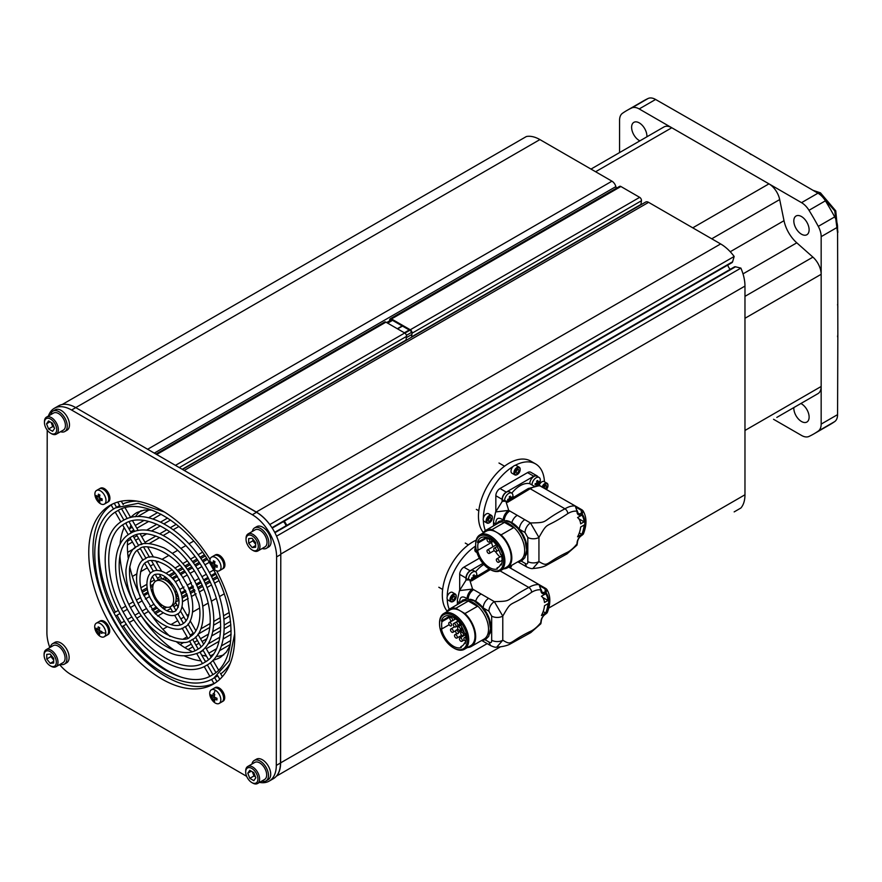 <?xml version="1.0" encoding="UTF-8"?>
<svg xmlns="http://www.w3.org/2000/svg" width="882" height="882" viewBox="0 0 882 882"><rect width="100%" height="100%" fill="white"/><g stroke="black" fill="none" stroke-linecap="round" stroke-linejoin="round"><path stroke-width="1.32" d="M812.939 190.303L820.469 192.849L835.761 210.875L837.856 232.253M813.006 190.347L819.08 192.728L834.758 210.941L837.569 232.892M773.547 419.292L801.54 435.443A15.733 9.085 60 0 0 809.003 436.436A186.786 107.836 -120 0 0 813.755 433.955A186.786 107.836 -120 0 0 818.287 431.066A15.733 9.085 -120 0 0 821.164 424.11L821.164 236.652A15.733 9.085 60 0 0 818.287 226.376A186.786 107.836 -120 0 0 809.003 210.302A15.733 9.085 -120 0 0 801.54 202.662L639.196 108.938L655.602 99.468L725.191 139.323A143.523 82.864 -120 0 0 723.031 138.397M818.287 226.376L834.692 216.906A186.786 107.836 -120 0 0 825.409 200.82A15.733 9.085 -120 0 0 817.945 193.191L801.54 202.662M639.196 108.938A15.733 9.085 60 0 0 631.733 107.957A186.786 107.836 -120 0 0 626.981 110.426A186.786 107.836 -120 0 0 622.449 113.315A15.733 9.085 -120 0 0 619.572 120.272L619.572 152.586M631.733 107.957L648.138 98.475A186.786 107.836 -120 0 0 643.386 100.956L626.981 110.426M813.755 433.955L830.16 424.485A186.786 107.836 -120 0 0 834.692 421.596A15.733 9.085 -120 0 0 837.569 414.639L821.164 424.11M837.569 336.781A143.523 82.864 -120 0 0 837.845 334.443L837.569 414.639M837.845 334.443L837.569 227.181A15.733 9.085 60 0 0 834.692 216.906M751.067 154.582A143.523 82.864 -120 0 0 748.906 153.016L817.945 193.191M648.138 98.475A15.733 9.085 60 0 1 655.602 99.468M793.822 220.952A10.816 6.24 -120 0 0 798.541 231.834A10.816 6.24 -120 0 0 806.876 234.733A10.816 6.24 -120 0 0 809.114 229.783A10.816 6.24 -120 0 0 804.395 218.901A10.816 6.24 -120 0 0 796.06 216.002A10.816 6.24 -120 0 0 793.822 220.952M646.892 136.809A10.816 6.24 -120 0 0 639.263 122.885A10.816 6.24 -120 0 0 633.86 122.355A10.816 6.24 -120 0 0 632.196 131.021A10.816 6.24 -120 0 0 639.263 140.547A10.816 6.24 -120 0 0 639.869 140.866M793.844 407.572A10.816 6.24 -120 0 0 801.473 421.497A10.816 6.24 -120 0 0 806.876 422.037A10.816 6.24 -120 0 0 808.54 413.371A10.816 6.24 -120 0 0 801.473 403.835A10.816 6.24 -120 0 0 800.867 403.515M837.845 307.057A143.523 82.864 -120 0 0 837.569 304.4M748.906 153.016L725.191 139.323M590.995 169.079L663.926 126.975A15.733 9.085 60 0 1 671.786 127.758L768.95 183.853A15.733 9.085 60 0 1 779.688 199.575L784.01 220.687A25.556 14.762 -120 0 0 796.788 242.826L812.917 257.125A15.733 9.085 60 0 1 821.164 274.291L821.164 386.481A15.733 9.085 60 0 1 817.901 393.681L776.81 417.407A15.733 9.085 60 0 0 776.877 417.362M734.166 511.891L740.88 508.01A34.409 19.867 -120 0 0 744.97 494.769L744.97 286.077A34.409 19.867 -120 0 0 740.88 268.106L276.551 536.179M274.699 532.342L734.43 266.904A3.539 2.04 60 0 1 735.511 266.794L740.88 268.106M730.285 269.297A4.719 2.723 60 0 1 727.826 265.041M731.983 262.649L288.458 518.715L731.983 262.649A3.539 2.04 60 0 0 732.611 261.778L734.166 256.475A34.409 19.867 -120 0 0 720.649 243.939L648.601 202.342L184.25 470.437A5.898 3.407 -120 0 0 183.743 470.172M182.497 469.456L645.657 202.055A5.898 3.407 60 0 1 648.601 202.342M411.894 334.443L406.337 337.652M409.226 329.978L404.353 332.79M397.606 328.887L402.468 326.086M276.364 776.193L500.447 646.826L276.518 776.105A34.409 19.867 -120 0 0 280.619 762.864L280.619 658.634M734.166 256.475L269.804 524.558A34.409 19.867 -120 0 0 256.298 512.023L184.25 470.437M288.491 518.693L272.207 528.097M286.859 525.319L284.335 521.097A4.917 2.833 -120 0 0 286.705 525.407M147.636 449.258L611.954 181.185A5.898 3.407 60 0 1 615.868 186.609L616.309 188.274M611.954 181.185L539.905 139.588A34.409 19.867 -120 0 0 526.389 136.523L62.203 404.518M175.882 595.626L176.918 595.03M154.306 612.626L159.201 609.804M162.442 607.93L164.691 606.629M177.613 599.165L178.704 598.547M181.946 596.662L186.841 593.851M189.961 592.043L194.503 589.419M197.59 587.633L202.033 585.075M205.109 583.289L209.508 580.764M212.584 578.989L216.939 576.464M224.16 593.884L219.442 596.607M216.288 598.415L211.371 601.259M208.174 603.101L202.816 606.199M199.497 608.117L192.805 611.976M188.869 614.258L187.017 615.316M183.952 617.091L180.832 618.899M177.767 620.663L170.965 624.588M167.029 626.859L162.839 629.274M184.922 647.708L191.24 644.058M194.305 642.294L197.436 640.486M200.501 638.722L208.494 634.103M212.76 631.644L220.743 627.036M224.271 624.996L230.522 621.38M188.12 649.56L192.838 646.837M195.903 645.062L199.034 643.254M202.099 641.49L206.73 638.811M211.614 635.988L220.61 630.795M224.249 628.701L230.864 624.875M180.104 644.555L183.864 642.383M197.932 634.257L209.883 627.356M213.665 625.173L220.566 621.193M223.962 619.23L229.772 615.879M183.577 638.855L187.083 636.837M190.148 635.062L193.268 633.254M200.853 628.877L210.236 623.464M213.841 621.38L220.268 617.676M223.609 615.746L229.177 612.527M207.854 644.103L219.894 637.157M223.785 634.908L231.15 630.652M200.071 652.294L203.191 650.486M206.256 648.711L219.023 641.346M223.168 638.954L231.15 634.345M204.348 655.756L205.76 654.94M208.825 653.176L216.465 648.766M221.371 645.933L230.775 640.497M210.423 655.943L213.356 654.257M219.453 650.729L230.279 644.488M127.427 544.933L132.465 542.022M135.53 540.258L138.661 538.45M141.726 536.675L146.754 533.775M151.528 531.019L160.37 525.915M163.986 523.82L170.557 520.027M127.592 541.14L130.867 539.255M133.932 537.48L137.063 535.672M146.555 530.192L156.842 524.25M160.601 522.089L167.591 518.054M127.636 552.352L134.703 548.273M140.911 544.69L141.925 544.106M144.99 542.342L155.894 536.035M159.774 533.797L166.919 529.674M170.347 527.69L176.268 524.283M127.956 555.858L129.5 554.976M149.312 543.533L159.587 537.601M163.258 535.484L169.873 531.659M173.247 529.718L178.903 526.444M130.668 531.824L133.799 530.016M136.864 528.241L148.672 521.427M152.917 518.98L161.119 514.25M129.753 528.66L132.201 527.238M135.266 525.474L143.909 520.49M148.617 517.767L157.691 512.53M137.559 516.609L149.223 509.873M139.907 511.56L141.528 510.623M193.665 541.074L188.957 543.797M185.804 545.616L180.887 548.461M177.69 550.302L172.332 553.4M169.013 555.307L162.321 559.177M158.385 561.448L156.588 562.484M153.523 564.26L150.392 566.057M147.327 567.832L140.481 571.79M136.534 574.061L132.355 576.475M142.509 592.197L147.393 589.374L142.509 592.197M150.646 587.5L152.895 586.199L150.646 587.5M165.838 578.724L166.907 578.107L165.838 578.724M170.149 576.233L175.044 573.41L170.149 576.233M178.164 571.613L182.706 568.989L178.164 571.613M185.793 567.203L190.236 564.645L185.793 567.203M193.312 562.859L197.711 560.324L193.312 562.859M200.787 558.549L205.142 556.035L200.787 558.549M168.021 582.01L169.223 581.315L168.021 582.01M195.572 566.101L199.916 563.598L195.572 566.101M202.981 561.823L207.314 559.32L202.981 561.823M402.192 325.921L397.319 328.732M392.545 320.353L387.672 323.154M447.196 599.01A43.251 24.972 120 0 0 449.247 609.242M447.185 596.882A43.251 24.972 -60 0 1 475.696 545.969M447.207 611.204A43.251 24.972 -60 0 1 442.312 594.865A43.251 24.972 -60 0 1 476.181 540.192M483.347 520.347A43.251 24.972 120 0 0 485.398 530.578M483.336 518.219A43.251 24.972 -60 0 1 513.236 466.435M515.088 465.387A43.251 24.972 -60 0 1 535.539 463.888A43.251 24.972 -60 0 1 544.448 481.77M483.358 532.541A43.251 24.972 -60 0 1 478.463 516.202A43.251 24.972 -60 0 1 497.338 472.675A43.251 24.972 -60 0 1 530.677 461.088L535.539 463.888M465.95 580.334L465.95 578.008A5.898 3.407 -60 0 1 470.117 570.786L482.928 563.389M483.865 564.458A23.593 13.627 120 0 0 475.63 571.812M471.627 579.22A5.898 3.407 120 0 0 472.939 577.512M473.325 576.839A5.898 3.407 120 0 0 474.075 574.855M540.964 589.187L542.11 592.186A5.898 3.407 120 0 0 545.341 591.712L545.032 588.867L540.677 586.365M476.6 574.965L477.912 575.726M477.416 606.287A23.593 13.627 120 0 0 477.438 606.32A21.631 12.491 -120 0 0 472.895 602.891A21.631 12.491 -120 0 0 468.342 601.061L455.829 608.282A21.631 12.491 -120 0 0 449.566 609.043A21.631 12.491 -120 0 0 446.843 611.755M473.16 603.045A28.566 16.493 120 0 0 473.347 603.949M489.852 633.772A21.631 12.491 -120 0 0 483.193 607.907A7.861 4.542 -60 0 1 488.639 598.338L473.612 589.661A7.861 4.542 120 0 0 468.166 598.988M500.072 570.875L528.814 587.467C503.39 600.863 514.118 601.226 494.328 601.623L488.639 598.338M473.612 589.661L472.565 589.055L459.489 590.598L457.383 599.958L457.383 604.534M467.692 598.955L467.107 598.624A7.861 4.542 -60 0 1 472.565 589.055L469.742 579.937L466.181 579.948L459.489 590.598M485.155 639.803L488.882 641.942L490.502 645.547C493.567 646.98 495.64 647.531 496.709 647.179L502.784 640.244C512.894 646.153 507.756 642.107 531.648 630.773A3.936 2.315 61 0 1 530.777 632.603L540.831 623.772M508.66 567.082L539.089 584.645L540.898 589.893A23.593 13.627 120 0 0 531.648 592.252C507.8 608.437 512.696 598.735 502.784 616.11L494.328 601.623A7.861 4.542 -60 0 0 488.882 611.182L483.193 607.907A21.631 12.491 -120 0 0 475.674 601.281A21.631 12.491 -120 0 0 469.93 599.264M547.976 600.488A22.7 13.109 120 0 0 545.693 593.773L541.416 596.243A17.805 10.275 120 0 1 544.503 602.494L547.976 600.488L542.606 597.39M547.976 603.696L544.503 605.702A17.805 10.275 120 0 1 541.416 615.504L545.693 613.034A22.7 13.109 120 0 0 547.976 603.696M545.032 588.867A0.981 0.562 -60 0 1 545.859 588.526L546.763 589.319C550.699 595.637 550.842 603.453 547.182 612.758L546.09 613.464A6.88 3.969 120 0 0 540.898 622.46L540.831 623.761L541.184 621.997C541.361 618.525 542.915 615.834 545.837 613.938A0.981 0.606 -116.4 0 0 546.09 613.464A23.593 13.627 120 0 0 546.09 592.891L546.763 589.319L545.969 588.614A0.981 0.562 -60 0 0 545.859 588.526L539.233 584.689A0.981 0.562 120 0 0 539.089 584.645A27.529 15.887 120 0 0 528.814 587.467A3.936 2.227 -121 0 1 531.648 592.252M490.359 569.629L471.495 580.951L469.742 579.937A0.981 0.562 120 0 1 470.238 579.882L470.238 579.882C467.802 578.768 466.446 578.79 466.181 579.948M471.264 602.748A28.566 16.493 -60 0 1 471.098 601.976M545.693 613.034L543.158 611.568M467.482 647.509A21.631 12.491 -120 0 0 471.197 646.506L484.064 639.075A21.631 12.491 -120 0 0 488.54 629.175A21.631 12.491 -120 0 0 473.248 602.693A21.631 12.491 -120 0 0 462.433 601.623L449.566 609.043M468.342 601.061L477.46 606.331L464.946 613.552A21.631 12.491 -120 0 1 471.197 646.506M455.829 608.282L464.946 613.552M445.785 619.429A20.65 11.918 60 0 1 445.807 618.436M443.811 613.508L450.063 609.892A20.65 11.918 60 0 1 460.382 610.917A20.65 11.918 60 0 1 473.877 629.109A20.65 11.918 60 0 1 470.712 645.657L464.45 649.262A20.65 11.918 -120 0 0 467.614 632.725A20.65 11.918 -120 0 0 454.131 614.534A20.65 11.918 -120 0 0 443.811 613.508A20.65 11.918 -120 0 0 439.534 622.957A20.65 11.918 -120 0 0 439.534 623.365M454.131 648.248L453.436 647.84A19.658 11.356 -120 0 0 467.339 639.814A19.658 11.356 -120 0 0 453.436 615.735A19.658 11.356 -120 0 0 439.534 623.761A19.658 11.356 -120 0 0 453.436 647.84L454.131 648.248A20.65 11.918 -120 0 0 464.45 649.262M442.036 621.601A16.714 9.647 -120 0 0 442.036 628.822L441.364 628.646A17.695 10.22 -120 0 0 461.253 647.586L460.812 646.704A16.714 9.647 -120 0 0 461.793 646.263A16.714 9.647 -120 0 0 464.494 642.989L465.145 643.639A17.695 10.22 -120 0 0 465.145 633.452L464.494 633.364A16.714 9.647 -120 0 0 460.812 625.393L461.253 625.018A17.695 10.22 -120 0 0 444.583 616.463A17.695 10.22 -120 0 0 441.364 620.994L442.036 621.601L451.231 616.286M442.036 628.822L449.147 624.71M461.143 625.073A1.962 1.136 -120 0 0 460.327 624.236M460.812 646.704L462.664 645.635M464.494 642.989L465.553 642.372M450.118 615.945L441.364 620.994M458.993 626.97A1.962 1.136 -120 0 0 458.012 626.87A1.962 1.136 -120 0 0 457.714 628.447A1.962 1.136 -120 0 0 458.993 630.178A1.962 1.136 -120 0 0 459.974 630.277A1.962 1.136 -120 0 0 460.283 628.701A1.962 1.136 -120 0 0 458.993 626.97M459.687 590.279L459.687 574.391A5.898 3.407 -60 0 1 463.866 567.17L479.411 558.196M462.124 632.394A1.962 1.136 60 0 0 460.735 633.188A1.962 1.136 60 0 0 462.124 635.602A1.962 1.136 -120 0 0 463.105 635.702A1.962 1.136 -120 0 0 463.403 634.125A1.962 1.136 -120 0 0 462.124 632.394L463.866 631.391M461.793 626.959A1.962 1.136 -120 0 0 461.617 627.278A1.962 1.136 -120 0 0 461.981 629.153A1.962 1.136 -120 0 0 463.447 630.321M459.125 622.306A1.962 1.136 -120 0 0 457.317 621.424A1.962 1.136 -120 0 0 457.482 623.96A1.962 1.136 -120 0 0 459.29 624.831A1.962 1.136 -120 0 0 459.125 622.306M453.811 623.486A1.962 1.136 -120 0 0 453.646 623.552A1.962 1.136 -120 0 0 453.568 625.691A1.962 1.136 -120 0 0 455.443 627.025A1.962 1.136 -120 0 0 455.608 626.959A1.962 1.136 -120 0 0 455.685 624.82A1.962 1.136 -120 0 0 453.811 623.486M458.309 632.24A1.962 1.136 -120 0 0 456.005 630.266A1.962 1.136 -120 0 0 455.663 631.699A1.962 1.136 60 0 0 457.416 633.739A1.962 1.136 60 0 0 458.309 632.24L462.51 629.814M465.939 638.414A1.962 1.136 -120 0 0 465.255 637.807A1.962 1.136 -120 0 0 464.274 637.708A1.962 1.136 -120 0 0 463.965 639.285A1.962 1.136 -120 0 0 465.255 641.016A1.962 1.136 -120 0 0 465.784 641.203M453.624 617.455A1.962 1.136 -120 0 0 454.362 618.48A1.962 1.136 -120 0 0 455.696 618.888L452.212 620.895A1.962 1.136 -120 0 0 452.422 619.065A1.962 1.136 -120 0 0 450.834 617.433L452.146 616.672M450.834 617.433A1.962 1.136 60 0 0 449.897 618.877A1.962 1.136 60 0 0 451.617 620.961A1.962 1.136 -120 0 0 452.212 620.895M451.22 625.867L451.154 625.911A1.962 1.136 -120 0 0 451.22 625.867A1.962 1.136 60 0 0 451.077 623.519A1.962 1.136 60 0 0 449.114 622.549A1.962 1.136 -120 0 0 449.225 624.842A1.962 1.136 -120 0 0 451.154 625.911M451.827 620.994L449.114 622.549M450.537 629.583A1.962 1.136 -120 0 0 451.286 631.688A1.962 1.136 -120 0 0 452.896 632.317A1.962 1.136 -120 0 0 453.293 631.633A1.962 1.136 -120 0 0 452.532 629.539A1.962 1.136 -120 0 0 450.934 628.91A1.962 1.136 -120 0 0 450.537 629.583M454.638 636.297A1.962 1.136 -120 0 0 456.887 638.072A1.962 1.136 -120 0 0 457.163 636.429A1.962 1.136 -120 0 0 454.925 634.665A1.962 1.136 -120 0 0 454.638 636.297M460.128 640.564A1.962 1.136 -120 0 0 461.859 641.346A1.962 1.136 -120 0 0 461.628 638.733A1.962 1.136 -120 0 0 459.897 637.94A1.962 1.136 -120 0 0 460.128 640.564M502.09 501.671L502.09 499.344A5.898 3.407 -60 0 1 506.268 492.123L533.797 476.225A6.097 3.517 -60 0 1 536.984 475.839A6.097 3.517 -60 0 1 537.811 476.721M533.941 486.07L529.762 483.667A23.593 13.627 120 0 0 511.781 493.148M508.705 499.433A5.898 3.407 120 0 0 509.09 498.848M509.465 498.176A5.898 3.407 120 0 0 510.215 496.191M577.115 510.524L578.25 513.522A5.898 3.407 120 0 0 581.492 513.048L581.172 510.215L576.828 507.701M512.751 496.301L514.063 497.062M513.567 527.634A23.593 13.627 120 0 0 513.589 527.657A21.631 12.491 -120 0 0 509.046 524.228A21.631 12.491 -120 0 0 504.482 522.398L491.98 529.619A21.631 12.491 -120 0 0 485.717 530.38A21.631 12.491 -120 0 0 482.983 533.092M509.311 524.382A28.566 16.493 120 0 0 509.487 525.286M506.764 501.439L528.23 488.551L539.475 485.585L575.24 505.981L577.037 511.229A23.593 13.627 120 0 0 567.799 513.589C543.951 529.773 548.836 520.071 538.935 537.447L530.468 522.96L509.763 510.998A7.861 4.542 120 0 0 504.317 520.325M528.23 488.551A3.936 2.227 59 0 1 530.203 488.738L564.965 508.804C539.53 522.199 550.269 522.563 530.468 522.96A7.861 4.542 -60 0 0 525.022 532.519L519.344 529.244A21.631 12.491 -120 0 0 511.825 522.629A21.631 12.491 -120 0 0 506.07 520.601M509.763 510.998L508.705 510.391L495.64 511.935L493.534 521.295L493.534 525.87M503.843 520.292L503.258 519.961A7.861 4.542 -60 0 1 508.705 510.391L505.882 501.274L502.332 501.285L495.64 511.935M521.306 561.139L525.022 563.278L526.653 566.883C529.718 568.317 531.791 568.868 532.849 568.515L538.935 561.58C549.045 567.49 543.907 563.444 567.799 552.11A3.936 2.315 61 0 1 566.917 553.94L576.982 545.109M584.116 521.824A22.7 13.109 120 0 0 581.844 515.11L577.567 517.58A17.805 10.275 120 0 1 580.643 523.831L584.116 521.824L578.757 518.726M584.116 525.033L580.643 527.039A17.805 10.275 120 0 1 577.567 536.84L581.844 534.371A22.7 13.109 120 0 0 584.116 525.033M581.172 510.215A0.981 0.562 -60 0 1 582.01 509.862L582.903 510.656C586.839 516.973 586.982 524.79 583.333 534.095L582.241 534.801A6.88 3.969 120 0 0 577.037 543.797L576.982 545.098L577.324 543.334C577.512 539.861 579.055 537.171 581.977 535.275A0.981 0.606 -116.4 0 0 582.241 534.801A23.593 13.627 120 0 0 582.241 514.228L582.903 510.656L582.12 509.961A0.981 0.562 -60 0 0 582.01 509.862L575.373 506.025A0.981 0.562 120 0 0 575.24 505.981A27.529 15.887 120 0 0 564.965 508.804A3.936 2.227 -121 0 1 567.799 513.589M540.732 486.059A0.981 0.562 120 0 0 540.479 485.916A27.529 15.887 -60 0 0 530.203 488.738L507.646 502.288L505.882 501.274A0.981 0.562 120 0 1 506.389 501.219L506.389 501.219C503.953 500.105 502.597 500.127 502.332 501.285M507.404 524.084A28.566 16.493 -60 0 1 507.249 523.313M581.337 523.423L580.532 522.96M581.844 534.371L579.309 532.904M525.992 555.109A21.631 12.491 -120 0 0 519.344 529.244A7.861 4.542 -60 0 1 524.79 519.674M503.633 568.857A21.631 12.491 -120 0 0 507.348 567.843L520.204 560.423A21.631 12.491 -120 0 0 524.691 550.511A21.631 12.491 -120 0 0 509.388 524.029A21.631 12.491 -120 0 0 498.584 522.96L485.717 530.38M504.482 522.398L513.6 527.668L501.086 534.889A21.631 12.491 -120 0 1 507.348 567.843M491.98 529.619L501.086 534.889M479.951 534.845L486.214 531.229A20.65 11.918 60 0 1 496.533 532.254A20.65 11.918 60 0 1 510.017 550.445A20.65 11.918 60 0 1 506.852 566.994L500.601 570.599A20.65 11.918 -120 0 0 503.765 554.061A20.65 11.918 -120 0 0 490.282 535.87A20.65 11.918 -120 0 0 479.951 534.845A20.65 11.918 -120 0 0 475.674 544.293A20.65 11.918 -120 0 0 475.685 544.701M490.282 569.585L489.576 569.177A19.658 11.356 -120 0 0 503.49 561.15A19.658 11.356 -120 0 0 489.576 537.072A19.658 11.356 -120 0 0 475.674 545.098A19.658 11.356 -120 0 0 489.576 569.177L490.282 569.585A20.65 11.918 -120 0 0 500.601 570.599M478.187 542.937A16.714 9.647 -120 0 0 478.187 550.159L477.515 549.982A17.695 10.22 -120 0 0 497.393 568.923L496.963 568.041A16.714 9.647 -120 0 0 497.933 567.6A16.714 9.647 -120 0 0 500.634 564.326L501.285 564.976A17.695 10.22 -120 0 0 501.285 554.789L500.634 554.701A16.714 9.647 -120 0 0 496.963 546.73L497.393 546.355A17.695 10.22 -120 0 0 480.734 537.8A17.695 10.22 -120 0 0 477.515 542.331L478.187 542.937L487.371 537.634M491.836 540.644A16.714 9.647 -120 0 0 492.09 542.132L478.187 550.159M491.528 542.452A17.695 10.22 -120 0 0 492.939 546.785M495.541 551.68A17.695 10.22 -120 0 0 500.006 556.972M496.566 545.175A1.962 1.136 -120 0 0 495.75 545.164L487.415 549.982A1.962 1.136 -120 0 0 487.107 551.548A1.962 1.136 -120 0 0 488.396 553.29A1.962 1.136 -120 0 0 489.378 553.378A1.962 1.136 -120 0 0 489.675 551.812A1.962 1.136 -120 0 0 488.396 550.07A1.962 1.136 -120 0 0 487.415 549.982M496.963 568.041L498.815 566.972M500.634 564.326L501.704 563.708M477.515 542.331L486.269 537.281M495.144 548.306A1.962 1.136 -120 0 0 494.163 548.207A1.962 1.136 -120 0 0 493.854 549.784A1.962 1.136 -120 0 0 495.144 551.515A1.962 1.136 -120 0 0 496.125 551.614A1.962 1.136 -120 0 0 496.423 550.037A1.962 1.136 -120 0 0 495.144 548.306M488.396 538.748A1.962 1.136 -120 0 0 487.415 538.659A1.962 1.136 -120 0 0 487.107 540.225A1.962 1.136 -120 0 0 488.396 541.967A1.962 1.136 -120 0 0 489.378 542.055A1.962 1.136 -120 0 0 489.675 540.479A1.962 1.136 -120 0 0 488.396 538.748M497.724 558.956A1.962 1.136 -120 0 0 496.742 558.857A1.962 1.136 -120 0 0 496.434 560.434A1.962 1.136 -120 0 0 497.724 562.165A1.962 1.136 -120 0 0 498.705 562.264A1.962 1.136 -120 0 0 499.003 560.687A1.962 1.136 -120 0 0 497.724 558.956M495.838 511.615L495.838 495.739A5.898 3.407 -60 0 1 500.006 488.507L527.535 472.62A6.097 3.517 -60 0 1 530.721 472.234L536.984 475.839M533.797 476.225L527.535 472.62M504.603 500.447A5.898 3.407 -60 0 1 507.249 494.615A5.898 3.407 -60 0 1 511.714 493.115A5.898 3.407 -60 0 1 512.938 495.816M502.641 500.899A5.898 3.407 -60 0 1 502.376 499.344A5.898 3.407 -60 0 1 504.945 493.413A5.898 3.407 -60 0 1 509.487 491.825L511.714 493.115M511.284 498.727A10.286 6.527 5.5 0 0 511.814 498.209A10.22 7.729 -145 0 0 511.836 497.635A10.22 7.729 -145 0 0 511.814 497.04A10.286 5.281 175 0 1 510.579 498.021A10.286 6.527 -125.5 0 0 510.281 496.158A10.22 3.131 163.2 0 1 509.267 496.742A10.286 5.281 65 0 1 509.498 498.65A10.286 5.281 175 0 1 507.734 499.388A10.22 3.131 -103.2 0 1 507.745 499.995A10.22 3.131 -103.2 0 1 507.734 500.568A10.286 6.527 5.5 0 0 508.881 500.171M508.396 500.359L507.734 499.532M508.396 499.146L509.267 499.94M531.989 484.946A5.898 3.407 120 0 1 536.157 477.757A5.898 3.407 -60 0 1 539.1 477.46A5.898 3.407 -60 0 1 538.263 485.519M529.762 483.667A5.898 3.407 -60 0 1 533.93 476.467A5.898 3.407 -60 0 1 536.884 476.181L539.1 477.46M536.873 483.005A5.898 3.407 -60 0 1 536.267 483.931M536.873 484.483L537.667 485.21A10.22 7.729 -155 0 1 537.182 485.519A10.22 7.729 -155 0 1 537.138 485.541M536.796 481.958L537.965 482.377A10.286 5.281 -5 0 0 539.2 481.385A10.22 7.729 35 0 1 539.2 482.564A10.286 6.527 -174.5 0 1 537.965 483.623L536.895 482.994A10.286 5.281 175 0 1 535.12 483.744A10.22 3.131 -103.2 0 1 535.12 484.913A10.286 6.527 5.5 0 0 536.895 484.24A10.286 5.281 65 0 1 536.708 485.574M536.895 482.994A10.286 5.281 -115 0 0 536.653 481.087A10.22 3.131 163.2 0 0 537.182 480.8A10.22 3.131 163.2 0 0 537.667 480.503A10.286 6.527 -125.5 0 1 537.965 482.377M535.782 484.703L535.12 483.876M535.782 483.49L536.697 484.328M537.667 485.21A10.286 6.527 -125.5 0 0 537.965 483.623M538.174 482.233L539.2 482.564M536.774 481.021L537.822 481.175M468.452 579.11A5.898 3.407 -60 0 1 471.098 573.278A5.898 3.407 -60 0 1 475.574 571.779A5.898 3.407 -60 0 1 476.787 574.48M466.501 579.562A5.898 3.407 -60 0 1 466.225 578.008A5.898 3.407 -60 0 1 468.794 572.076A5.898 3.407 -60 0 1 473.347 570.489L475.574 571.779M475.144 577.39A10.286 6.527 5.5 0 0 475.663 576.872A10.22 7.729 -145 0 0 475.685 576.299A10.22 7.729 -145 0 0 475.663 575.703A10.286 5.281 175 0 1 474.428 576.685A10.286 6.527 -125.5 0 0 474.13 574.821A10.22 3.131 163.2 0 1 473.116 575.406A10.286 5.281 65 0 1 473.358 577.313A10.286 5.281 175 0 1 471.583 578.052A10.22 3.131 -103.2 0 1 471.594 578.658A10.22 3.131 -103.2 0 1 471.583 579.231A10.286 6.527 5.5 0 0 472.741 578.835M54.342 408.289L58.51 405.885A34.409 19.867 60 0 1 75.753 407.616L256.497 512.321A34.409 19.867 60 0 1 280.785 554.491L280.465 763.007A34.409 19.867 60 0 1 273.343 778.707L269.164 781.11A34.409 19.867 -120 0 0 276.298 765.411L276.606 556.895A34.409 19.867 -120 0 0 252.318 514.735L71.585 410.02A34.409 19.867 -120 0 0 54.342 408.289A34.409 19.867 -120 0 0 48.422 416.006M215.406 682.822A103.227 59.601 60 0 1 136.578 652.526A103.227 59.601 60 0 1 92.941 550.004A103.227 59.601 60 0 1 112.268 504.184M216.663 570.886A103.227 59.601 60 0 1 234.744 636.991A103.227 59.601 60 0 1 213.367 684.101A103.227 59.601 60 0 1 133.766 656.384A103.227 59.601 60 0 1 88.762 552.419A103.227 59.601 60 0 1 110.14 505.309A103.227 59.601 60 0 1 210.048 559.386M259.529 782.389A34.409 19.867 -120 0 0 269.164 781.11M59.634 664.609A34.409 19.867 -120 0 0 71.188 674.675L246.662 776.336M47.209 430.074L46.9 632.515A34.409 19.867 -120 0 0 49.811 647.575M170.601 589.628A14.751 8.511 -120 0 0 155.838 581.095A14.751 8.511 -120 0 0 155.827 598.095A14.751 8.511 -120 0 0 170.59 606.629A14.751 8.511 -120 0 0 170.601 589.628M170.59 606.629L173.093 605.184A14.751 8.511 -120 0 0 173.104 588.184A14.751 8.511 -120 0 0 158.341 579.65L155.838 581.095M140.701 510.865A83.558 48.245 -120 0 0 135.343 516.753M130.955 525.077A83.558 48.245 -120 0 0 129.456 529.707M127.692 539.828A83.558 48.245 -120 0 0 127.416 546.19A83.558 48.245 60 0 0 128.21 557.887M223.83 654.852A83.558 48.245 60 0 1 216.057 656.561M211.471 656.671A83.558 48.245 60 0 1 210.82 656.638M206.465 656.153A83.558 48.245 60 0 1 201.691 655.128M192.254 651.644A83.558 48.245 60 0 1 176.863 642.162M170.061 636.462A83.558 48.245 60 0 1 149.995 612.99M140.04 595.747A83.558 48.245 60 0 1 129.753 566.63M218.063 688.599A7.861 4.542 -120 0 0 214.117 688.203A7.861 4.542 60 0 1 218.063 688.599A7.861 4.542 60 0 1 223.19 695.534A7.861 4.542 60 0 1 221.988 701.829A7.861 4.542 -120 0 0 223.19 695.534A7.861 4.542 -120 0 0 218.063 688.599M219.199 703.428A7.861 4.542 -120 0 1 215.263 703.031A7.861 4.542 60 0 1 212.22 700.22A7.861 4.542 60 0 1 210.622 697.464A7.861 4.542 60 0 1 211.338 689.812L215.23 687.563A7.861 4.542 60 0 1 219.177 687.96A7.861 4.542 60 0 1 224.304 694.884A7.861 4.542 60 0 1 223.091 701.179L219.199 703.428A7.861 4.542 -120 0 0 220.412 697.133A7.861 4.542 -120 0 0 215.285 690.198A13.439 7.74 120.1 0 0 213.962 693.936A13.285 3.374 19.4 0 0 214.723 694.366A13.428 6.692 114.2 0 0 214.337 697.155L212.738 698.081A13.428 8.677 173.4 0 1 211.007 696.504A13.285 10.297 -29.4 0 1 211.007 694.784A13.428 6.725 -174 0 0 212.738 696.24A13.428 8.655 -53.2 0 1 213.246 693.506A13.285 3.374 19.4 0 0 213.962 693.936M108.596 631.6A7.861 4.542 -120 0 0 105.167 623.673A7.861 4.542 -120 0 0 99.104 621.567A7.861 4.542 60 0 1 105.167 623.673A7.861 4.542 60 0 1 108.596 631.6A7.861 4.542 60 0 1 106.965 635.183A7.861 4.542 -120 0 0 108.596 631.6M95.609 630.828A13.439 13.439 0 0 0 97.196 633.585A7.861 4.542 -120 0 1 95.609 630.828A7.861 4.542 -120 0 1 94.694 626.76A7.861 4.542 60 0 1 96.314 623.166L100.217 620.928A7.861 4.542 60 0 1 106.281 623.034A7.861 4.542 60 0 1 109.71 630.961A7.861 4.542 60 0 1 108.078 634.544L104.186 636.793A7.861 4.542 -120 0 0 105.807 633.199A13.439 7.773 -179.9 0 1 101.915 632.471A13.285 3.341 100.7 0 0 101.926 633.309A13.428 8.677 173.4 0 1 99.313 632.361A13.428 6.692 114.2 0 0 99.699 634.588A13.285 10.319 149.5 0 1 98.211 633.728A13.428 8.655 -53.2 0 1 97.726 631.435A13.428 8.677 173.4 0 1 95.984 629.858A13.285 10.297 -29.4 0 1 95.951 629.009A13.285 10.297 -29.4 0 1 95.995 628.149A13.428 6.725 6 0 0 97.726 629.594A13.428 8.655 -53.2 0 1 98.222 626.87A13.285 3.374 19.4 0 0 99.71 627.73A13.428 6.692 114.2 0 0 99.324 630.52A13.428 6.725 6 0 0 101.937 631.589A13.285 3.341 100.7 0 0 101.915 632.471M96.524 490.469A7.861 4.542 -120 0 1 100.46 490.866A7.861 4.542 60 0 1 105.586 497.801A7.861 4.542 60 0 1 104.385 504.096L107.163 502.486A7.861 4.542 -120 0 0 108.376 496.191A7.861 4.542 -120 0 0 103.238 489.267A7.861 4.542 -120 0 0 99.302 488.871A7.861 4.542 60 0 1 103.238 489.267A7.861 4.542 60 0 1 108.376 496.191A7.861 4.542 60 0 1 107.163 502.486L108.277 501.847A7.861 4.542 60 0 0 109.489 495.552A7.861 4.542 60 0 0 104.352 488.617A7.861 4.542 60 0 0 100.416 488.22L96.524 490.469A7.861 4.542 -120 0 0 95.807 498.132A7.861 4.542 -120 0 0 97.395 500.888A7.861 4.542 -120 0 0 100.438 503.699A13.439 7.74 -59.9 0 1 99.126 501.483A13.285 10.319 149.5 0 1 98.409 501.02L99.534 499.94M98.652 496.665A7.861 4.542 -120 0 0 100.085 499.157A7.861 4.542 60 0 1 98.652 496.665M214.315 564.579A7.861 4.542 -120 0 0 215.098 565.792A7.861 4.542 60 0 1 214.315 564.579M211.537 557.115A7.861 4.542 -120 0 1 217.6 559.221A7.861 4.542 -120 0 1 221.029 567.148A7.861 4.542 60 0 1 219.409 570.731L222.187 569.122A7.861 4.542 -120 0 0 223.819 565.538A7.861 4.542 -120 0 0 220.39 557.611A7.861 4.542 -120 0 0 214.315 555.506A7.861 4.542 60 0 1 220.39 557.611A7.861 4.542 60 0 1 223.819 565.538A7.861 4.542 60 0 1 222.187 569.122L223.3 568.482A7.861 4.542 60 0 0 224.921 564.899A7.861 4.542 60 0 0 221.492 556.972A7.861 4.542 60 0 0 215.429 554.866L211.537 557.115A7.861 4.542 -120 0 0 209.905 560.698A13.439 7.773 0.1 0 0 211.173 562.959A13.285 10.297 -29.4 0 1 211.217 562.088A13.428 6.725 6 0 0 212.948 563.532L214.69 562.981M211.338 689.812A7.861 4.542 60 0 1 215.285 690.198M214.337 697.155A13.428 6.725 -174 0 0 216.95 698.224A13.285 3.341 100.7 0 0 216.95 699.944A13.428 8.677 173.4 0 1 214.337 699.007A13.428 6.692 114.2 0 0 214.712 701.223A13.285 10.319 149.5 0 1 213.951 700.826A13.285 10.319 149.5 0 1 213.235 700.363A13.428 8.655 -53.2 0 1 212.738 698.081M214.491 695.678L212.738 696.24M212.507 696.074L211.007 696.504M214.359 699.272L213.235 700.363M215.693 697.772L214.337 699.007M96.314 623.166A7.861 4.542 60 0 1 102.389 625.283A7.861 4.542 60 0 1 105.807 633.199M97.196 633.585A7.861 4.542 -120 0 0 104.186 636.793M99.479 629.042L97.726 629.594M97.494 629.439L95.984 629.858M99.324 630.52L97.726 631.435M99.335 632.637L98.211 633.728M100.669 631.126L99.313 632.361M104.385 504.096A7.861 4.542 60 0 1 100.438 503.699M100.868 498.429L99.523 499.664A13.428 6.692 114.2 0 0 99.898 501.891A13.285 10.319 149.5 0 1 99.126 501.483M97.693 496.742L96.193 497.161A13.285 10.297 -29.4 0 1 96.193 495.452A13.428 6.725 6 0 0 97.924 496.897A13.428 8.655 126.8 0 1 98.42 494.174A13.285 3.374 19.4 0 0 99.137 494.604A13.285 3.374 19.4 0 0 99.909 495.034A13.428 6.692 114.2 0 0 99.523 497.823A13.428 6.725 6 0 0 102.136 498.892A13.285 3.341 100.7 0 0 102.125 500.601A13.428 8.677 -6.6 0 1 99.523 499.664M96.193 497.161A13.428 8.677 -6.6 0 0 97.924 498.738A13.428 8.655 126.8 0 0 98.409 501.02M102.036 498.859L101.033 500.281M97.924 496.897L99.677 496.346M99.886 495.122L98.156 495.276M219.409 570.731A7.861 4.542 60 0 1 212.419 567.523A7.861 4.542 60 0 1 210.82 564.767A7.861 4.542 60 0 1 209.905 560.698M212.948 563.532A13.428 8.655 126.8 0 1 213.444 560.809A13.285 3.374 19.4 0 0 214.932 561.669A13.428 6.692 114.2 0 0 214.535 564.458L212.937 565.384A13.428 8.677 173.4 0 1 211.206 563.807A13.285 10.297 -29.4 0 1 211.173 562.959M214.535 564.458A13.428 6.725 6 0 0 217.148 565.527A13.285 3.341 100.7 0 0 217.137 566.409A13.285 3.341 100.7 0 0 217.148 567.247A13.428 8.677 173.4 0 1 214.535 566.299A13.428 6.692 114.2 0 0 214.921 568.526A13.285 10.319 149.5 0 1 213.433 567.666L214.558 566.575M212.937 565.384A13.428 8.655 126.8 0 0 213.433 567.666M212.705 563.378L211.206 563.807M215.892 565.064L214.535 566.299M214.91 561.757L213.179 561.911M50.737 414.672A11.797 6.813 60 0 1 53.008 411.089A11.797 6.813 60 0 1 58.907 411.673A11.797 6.813 60 0 1 66.613 422.07A11.797 6.813 60 0 1 64.805 431.518A11.797 6.813 60 0 1 60.56 431.706M53.008 411.089L55.235 409.799A11.797 6.813 60 0 1 61.134 410.384A11.797 6.813 60 0 1 68.84 420.78A11.797 6.813 60 0 1 67.032 430.24L64.805 431.518M50.384 647.245A11.797 6.813 60 0 1 52.655 643.662A11.797 6.813 60 0 1 61.751 646.826A11.797 6.813 60 0 1 66.9 658.7A11.797 6.813 60 0 1 64.452 664.091A11.797 6.813 60 0 1 60.219 664.278M52.655 643.662L54.882 642.383A11.797 6.813 60 0 1 63.978 645.536A11.797 6.813 60 0 1 69.127 657.41A11.797 6.813 60 0 1 66.679 662.812L64.452 664.091M251.976 764.044A11.797 6.813 60 0 1 254.248 760.46A11.797 6.813 60 0 1 260.146 761.045A11.797 6.813 60 0 1 267.852 771.43A11.797 6.813 60 0 1 266.044 780.89A11.797 6.813 60 0 1 261.8 781.066M254.248 760.46L256.475 759.17A11.797 6.813 60 0 1 262.373 759.755A11.797 6.813 60 0 1 270.079 770.151A11.797 6.813 60 0 1 268.271 779.6L266.044 780.89M252.329 531.471A11.797 6.813 60 0 1 254.6 527.877A11.797 6.813 60 0 1 263.696 531.041A11.797 6.813 60 0 1 268.845 542.915A11.797 6.813 60 0 1 266.397 548.317A11.797 6.813 60 0 1 262.152 548.494M254.6 527.877L256.827 526.598A11.797 6.813 60 0 1 265.912 529.762A11.797 6.813 60 0 1 271.072 541.625A11.797 6.813 60 0 1 268.624 547.027L266.397 548.317M44.453 422.588A8.655 4.994 -120 0 1 50.572 419.06A8.655 4.994 60 0 1 56.691 429.655A8.655 4.994 60 0 1 50.572 433.183L51.399 433.668L50.572 433.183A8.655 4.994 -120 0 1 44.453 422.588L44.453 421.629A9.834 5.678 -120 0 1 46.492 417.131A9.834 5.678 -120 0 1 51.399 417.616A9.834 5.678 60 0 1 57.826 426.271A9.834 5.678 60 0 1 56.316 434.153A9.834 5.678 60 0 1 51.399 433.668L51.399 433.668M52.578 423.261L48.565 420.946L46.559 423.801L48.565 428.972L52.578 431.298L54.585 428.443L52.578 423.261M51.123 422.434L52.733 426.568L54.177 427.406M46.559 423.801L50.031 421.794M48.565 428.972L52.733 426.568M46.492 417.131L53.559 413.041A9.834 5.678 60 0 1 58.477 413.526A9.834 5.678 60 0 1 64.904 422.191A9.834 5.678 60 0 1 63.394 430.063L56.316 434.153M44.1 655.161A8.655 4.994 60 0 1 50.219 651.633A8.655 4.994 60 0 1 56.338 662.228A8.655 4.994 -120 0 1 50.219 665.756L51.057 666.241A9.834 5.678 -120 0 0 55.963 666.726A9.834 5.678 -120 0 0 58.003 662.228A9.834 5.678 60 0 0 53.714 652.338A9.834 5.678 60 0 0 46.14 649.703A9.834 5.678 60 0 0 44.1 654.201L44.1 655.161A8.655 4.994 -120 0 0 50.219 665.756M46.746 654.367L46.746 659.008L50.219 663.33L53.692 663.021L53.692 658.38L50.219 654.058L46.746 654.367M50.913 654.929L50.913 656.594L53.692 660.056M46.746 659.008L50.913 656.594M50.219 663.33L53.692 661.324M46.14 649.703L53.218 645.613A9.834 5.678 60 0 1 60.792 648.248A9.834 5.678 60 0 1 65.081 658.137A9.834 5.678 60 0 1 63.041 662.647L55.963 666.726M251.811 782.554L251.811 782.554A8.655 4.994 60 0 1 245.692 771.959A8.655 4.994 60 0 1 251.811 768.42A8.655 4.994 -120 0 1 257.919 779.015A8.655 4.994 -120 0 1 251.811 782.554L252.638 783.029L251.811 782.554M249.804 778.343L253.818 780.658L255.824 777.803L253.818 772.632L249.804 770.317L247.798 773.172L249.804 778.343L253.972 775.939L255.416 776.766M252.362 771.794L253.972 775.939M247.798 773.172L251.271 771.166M252.638 783.029L252.638 783.029A9.834 5.678 -120 0 0 257.555 783.525A9.834 5.678 -120 0 0 259.065 775.642A9.834 5.678 -120 0 0 252.638 766.976A9.834 5.678 60 0 0 247.721 766.491A9.834 5.678 60 0 0 245.692 770.989L245.692 771.959M247.721 766.491L254.799 762.412A9.834 5.678 60 0 1 259.716 762.897A9.834 5.678 60 0 1 266.144 771.552A9.834 5.678 60 0 1 264.633 779.434L257.555 783.525M286.022 525.804A4.917 2.833 -120 0 0 283.354 521.659M258.272 546.443A8.655 4.994 60 0 1 252.164 549.982A8.655 4.994 60 0 1 246.045 539.387A8.655 4.994 -120 0 1 252.164 535.848A8.655 4.994 -120 0 1 258.272 546.443M255.637 547.237L255.637 542.606L252.164 538.285L248.68 538.593L248.68 543.224L252.164 547.546L255.637 547.237M252.858 539.145L252.858 540.82L255.637 544.271M248.68 543.224L252.858 540.82M252.164 547.546L255.637 545.539M248.074 533.919L255.152 529.828A9.834 5.678 60 0 1 262.726 532.463A9.834 5.678 60 0 1 267.026 542.364A9.834 5.678 60 0 1 264.986 546.862L257.908 550.941A9.834 5.678 60 0 0 259.947 546.443A9.834 5.678 -120 0 0 255.659 536.554A9.834 5.678 -120 0 0 248.074 533.919A9.834 5.678 -120 0 0 246.045 538.417L246.045 539.387M257.908 550.941A9.834 5.678 60 0 1 252.991 550.456L252.164 549.982M390.208 318.81L619.605 186.378A2.558 1.477 60 0 1 620.884 186.499L391.487 318.942L410.273 329.78L410.273 330.585L391.487 319.747L391.487 318.942A2.558 1.477 -120 0 0 390.208 318.81A2.558 1.477 -120 0 0 389.701 320.287L389.756 320.783M620.884 186.499L639.671 197.347L410.273 329.78A2.558 1.477 -120 0 1 412.059 333.198L411.376 332.69A1.577 0.904 -120 0 0 410.273 330.585M640.861 204.822A1.962 1.136 -120 0 0 640.982 204.426L641.457 200.754A2.558 1.477 -120 0 0 639.671 197.347M640.982 204.426L411.585 336.869L412.059 333.198L641.457 200.754M155.938 454.065L384.651 322.029A2.558 1.477 60 0 1 385.93 322.151L404.717 332.999L175.441 465.365M182.21 469.29L406.018 340.077L406.503 336.406A2.558 1.477 -120 0 0 404.717 332.999M489.576 516.202A3.936 2.271 -60 0 1 492.365 517.811A3.936 2.271 -60 0 1 489.576 522.629L489.576 522.629A3.936 2.271 120 0 1 486.798 521.019A3.936 2.271 120 0 1 489.576 516.202M490.381 517.348L488.782 518.274L487.978 520.336L488.782 521.483L490.381 520.556L491.186 518.484L490.381 517.348M487.018 523.048L484.119 521.361A4.421 2.558 -60 0 1 483.435 517.822A4.421 2.558 -60 0 1 486.324 513.919A4.421 2.558 -60 0 1 488.54 513.699L491.45 515.386A4.421 2.558 -60 0 0 489.234 515.595A4.421 2.558 120 0 0 486.346 519.498A4.421 2.558 120 0 0 487.018 523.048A4.421 2.558 120 0 0 489.234 522.828L489.234 522.828M491.45 515.386A4.421 2.558 -60 0 1 492.365 517.403A4.421 2.558 -60 0 1 492.354 517.613M489.797 517.679L487.978 520.336M517.392 468.044A3.936 2.271 -60 0 1 520.171 469.643A3.936 2.271 -60 0 1 517.392 474.461L517.392 474.461A3.936 2.271 120 0 1 514.603 472.862A3.936 2.271 120 0 1 517.392 468.044M518.186 469.18L516.587 470.106L515.783 472.179L516.587 473.325L518.186 472.399L518.991 470.327L518.186 469.18M514.823 474.88L511.924 473.204A4.421 2.558 -60 0 1 511.24 469.665A4.421 2.558 -60 0 1 514.129 465.762A4.421 2.558 -60 0 1 516.345 465.542L519.255 467.217A4.421 2.558 -60 0 0 517.039 467.438A4.421 2.558 120 0 0 514.151 471.341A4.421 2.558 120 0 0 514.823 474.88A4.421 2.558 120 0 0 517.039 474.659L517.039 474.659M519.255 467.217A4.421 2.558 -60 0 1 520.171 469.246A4.421 2.558 -60 0 1 520.159 469.456M517.602 469.522L515.783 472.179M542.75 487.195A3.936 2.271 120 0 1 545.197 484.097A3.936 2.271 -60 0 1 547.976 485.706A3.936 2.271 -60 0 1 546.52 489.367M545.462 488.76L546.796 486.379L545.991 485.232L544.392 486.169L543.764 487.779M539.1 485.552A4.421 2.558 -60 0 1 541.934 481.815A4.421 2.558 -60 0 1 544.15 481.594L547.061 483.27A4.421 2.558 -60 0 0 544.844 483.49A4.421 2.558 120 0 0 542.143 486.842M547.061 483.27A4.421 2.558 -60 0 1 547.976 485.298A4.421 2.558 -60 0 1 547.965 485.508M545.407 485.574L544.073 487.955M453.436 594.865A3.936 2.271 -60 0 1 456.215 596.475A3.936 2.271 -60 0 1 453.436 601.281L453.436 601.281A3.936 2.271 120 0 1 450.658 599.683A3.936 2.271 120 0 1 453.436 594.865M454.241 596.012L452.631 596.938L451.827 598.999L452.631 600.146L454.241 599.22L455.035 597.147L454.241 596.012M450.878 601.711L447.968 600.025A4.421 2.558 -60 0 1 447.295 596.486A4.421 2.558 -60 0 1 450.184 592.583A4.421 2.558 -60 0 1 452.389 592.362L455.299 594.049A4.421 2.558 -60 0 0 453.083 594.259A4.421 2.558 120 0 0 450.195 598.161A4.421 2.558 120 0 0 450.878 601.711A4.421 2.558 120 0 0 453.083 601.491L453.083 601.491M455.299 594.049A4.421 2.558 -60 0 1 456.215 596.067A4.421 2.558 -60 0 1 456.215 596.276M453.646 596.342L451.827 598.999M476.953 552.551L475.773 551.867A4.421 2.558 -60 0 1 475.751 546.796M511.714 565.318A3.936 2.271 -60 0 1 510.369 568.03M509.311 567.424L510.204 566.189M825.409 200.82L809.003 210.302M821.164 236.652L837.569 227.181M834.692 421.596L818.287 431.066M744.97 296.352L812.917 257.125M744.97 318.281L821.164 274.291M744.97 430.46L821.164 386.481M595.604 171.747L671.786 127.758M692.756 227.832L768.95 183.853M711.741 238.802L779.688 199.575M784.01 220.687L730.23 251.745M796.788 242.826L743.008 273.872M406.415 335.347L411.387 332.481M404.904 333.12L409.777 330.298M280.774 554.072L744.97 286.077M280.619 762.864L487.173 643.617M548.736 608.073L744.97 494.769M256.298 512.023L720.649 243.939M271.976 527.723L732.611 261.778M274.897 532.728L735.511 266.794M152.685 610.697L157.338 608.007M160.502 606.177L162.156 605.228M176.091 597.18L178.153 595.989M181.317 594.159L185.97 591.48M189.068 589.694L193.522 587.114M196.609 585.339L200.997 582.804M204.062 581.029L208.428 578.515M211.493 576.74L215.836 574.237M155.331 613.762L160.403 610.829M163.721 608.922L166.665 607.213M176.113 597.522L178.914 600.146M182.232 598.228L187.315 595.295M190.446 593.487L195.065 590.819M198.163 589.033L202.64 586.453M205.715 584.667L210.137 582.12M213.212 580.345L217.589 577.82M153.755 618.293L154.416 617.918M157.602 616.077L163.214 612.836M166.797 610.763L170.744 608.481M173.809 606.717L176.94 604.909M182.563 601.667L188.175 598.415M191.361 596.585L196.157 593.818M199.277 592.009L203.841 589.374M206.939 587.588L211.404 585.009M214.491 583.222L218.912 580.676M137.316 589.837L137.989 589.452M141.164 587.621L146.787 584.38M150.37 582.307L154.35 580.014M157.415 578.239L160.535 576.431M166.136 573.201L171.747 569.959M174.934 568.129L179.73 565.362M182.85 563.554L187.414 560.919M190.512 559.133L194.977 556.553M198.064 554.767L202.485 552.22M142.035 590.742L147.107 587.809M150.425 585.891L153.38 584.193M168.947 575.207L174.019 572.275M177.161 570.467L181.769 567.799M184.867 566.012L189.343 563.433M192.43 561.647L196.84 559.1M199.916 557.325L204.304 554.789M143.38 594.556L148.033 591.877M151.197 590.047L152.84 589.099M166.775 581.051L168.837 579.86M172.012 578.03L176.654 575.351M179.752 573.554L184.206 570.985M187.293 569.21L191.681 566.674M194.757 564.899L199.112 562.385M202.187 560.61L206.531 558.097M387.121 322.834L391.983 320.034M154.284 453.105L615.868 186.609M71.585 410.02L539.905 139.588M488.882 641.942C490.833 643.221 491.759 642.658 491.671 640.244A7.861 4.542 0 0 0 502.784 640.244L502.784 616.11A7.861 4.542 -0 0 1 491.671 616.11L488.882 611.182M539.354 584.821A0.981 0.562 120 0 0 539.233 584.689L540.898 589.893A6.88 3.969 120 0 0 546.09 592.891L545.341 591.712M531.648 630.773A23.593 13.627 120 0 0 540.898 622.46L540.887 621.601L540.898 622.46M545.726 588.481L539.597 584.931M545.352 613.894A0.981 0.606 -116.4 0 0 545.837 613.938L547.182 612.758M470.437 580.235A0.981 0.562 120 0 0 470.238 579.882L470.933 580.279M467.107 598.624C461.959 595.372 459.489 596.882 459.687 603.167M491.671 640.244L491.671 616.11M459.599 603.112A7.861 4.542 180 0 1 457.383 599.958M475.674 601.281A7.861 4.542 -60 0 1 480.767 594.214M465.95 578.008L459.687 574.391M470.117 570.786L463.866 567.17M525.022 563.278C526.973 564.557 527.91 563.995 527.811 561.58A7.861 4.542 0 0 0 538.935 561.58L538.935 537.447A7.861 4.542 -0 0 1 527.811 537.447L525.022 532.519M575.505 506.158A0.981 0.562 120 0 0 575.373 506.025L577.037 511.229A6.88 3.969 120 0 0 582.241 514.228L581.492 513.048M567.799 552.11A23.593 13.627 120 0 0 577.037 543.797L577.037 542.948L577.037 543.797M581.866 509.818L575.737 506.279M539.475 485.585L575.373 506.025M581.503 535.231A0.981 0.606 -116.4 0 0 581.977 535.275L583.333 534.095M506.588 501.571A0.981 0.562 120 0 0 506.389 501.219L507.073 501.615M503.258 519.961C498.11 516.709 495.64 518.23 495.838 524.503M527.811 561.58L527.811 537.447M495.75 524.448A7.861 4.542 180 0 1 493.534 521.295M511.825 522.629A7.861 4.542 -60 0 1 516.907 515.562M502.09 499.344L495.838 495.739M506.268 492.123L500.006 488.507M276.298 765.411L280.465 763.007M252.318 514.735L256.497 512.321M276.606 556.895L280.785 554.491M168.396 582.329L169.829 580.874A1.775 1.444 60.2 0 0 171.615 583.928L172.122 583.641M175.805 595.185L177.778 594.677A1.775 1.444 -119.8 0 1 176.036 591.59L176.543 591.304M179.013 601.414L178.44 600.41L175.562 602.064M164.625 576.442L165.188 577.412L162.31 579.066M151.991 510.127L144.295 510.061L137.074 512.464A83.558 48.245 -120 0 0 130.679 517.514L125.079 507.778M126.699 522.662A83.558 48.245 -120 0 0 126.027 523.765M124.119 527.535A83.558 48.245 -120 0 0 120.029 544.47M230.114 645.448L226.321 652.14L220.632 657.2A83.558 48.245 60 0 1 213.025 660.221M206.609 661.092A83.558 48.245 60 0 1 205.142 661.114M200.92 660.861A83.558 48.245 60 0 1 184.393 655.954M174.559 650.398A83.558 48.245 60 0 1 141.186 615.647M133.237 601.855A83.558 48.245 60 0 1 119.93 555.77M230.389 663.021A98.31 56.757 60 0 1 220.765 673.892M217.81 675.855A98.31 56.757 60 0 1 215.682 677.001M182.254 677.497A98.31 56.757 60 0 1 123.326 625.889M121.451 622.89A98.31 56.757 60 0 1 117.03 615.228M115.377 612.097A98.31 56.757 60 0 1 98.916 550.577A98.31 56.757 -120 0 1 100.305 535.561M136.908 501.108A98.31 56.757 -120 0 0 122.863 503.931M119.676 505.485A98.31 56.757 -120 0 0 117.449 506.852M389.701 320.287L391.487 319.251M156.687 454.506L385.93 322.151M406.503 336.406L179.278 467.592M837.9 232.153L837.569 232.969M391.52 319.758L386.658 322.569M496.709 647.179C502.431 646.749 506.819 645.756 509.851 644.191L530.777 632.603M470.624 580.102L489.19 568.945M508.693 567.06L539.233 584.689M481.098 640.784L485.497 639.615L488.705 636.385L490.557 628.701L488.926 619.627L485.905 613.023L481.528 606.926L474.229 600.94L467.063 598.944L462.664 600.124L459.467 603.332M439.534 623.761L439.534 622.957M461.242 625.007L458.012 626.87M461.97 629.131L459.974 630.277M482.145 640.718L490.502 645.547M465.376 634.39L463.105 635.702M458.045 621.016L453.646 623.552M455.608 626.959L459.29 624.831M458.001 629.12L456.005 630.266M465.817 636.815L464.274 637.708M455.663 630.718L452.896 632.317M454.55 626.815L450.934 628.91M461.705 635.283L456.887 638.072M462.852 630.09L458.375 632.67M456.898 633.519L454.925 634.665M464.263 639.968L461.859 641.346M465.453 634.731L459.897 637.94M532.849 568.515C538.582 568.096 542.97 567.093 546.002 565.538L566.917 553.94M517.249 562.132L521.648 560.952L524.845 557.722L526.697 550.037L525.077 540.975L522.056 534.36L517.668 528.263L510.38 522.276L503.214 520.281L498.815 521.46L495.618 524.669M475.674 545.098L475.674 544.293M497.393 546.344L494.163 548.207M498.859 550.037L496.125 551.614M488.419 538.075L487.415 538.659M492.145 540.468L489.378 542.055M501.604 556.057L496.742 558.857M502.09 560.313L498.705 562.264M494.218 550.588L489.378 553.378M518.296 562.055L526.653 566.883M152.388 571.734C145.001 575.351 145.42 591.712 151.715 600.455C156.136 610.311 170.116 618.899 176.962 614.302C182.519 612.858 185.529 597.897 177.635 585.582C173.214 575.726 159.234 567.137 152.388 571.734M154.152 574.799C160.557 572.385 167.36 576.563 174.559 587.357C180.259 597.776 180.468 605.736 175.187 611.237C168.793 613.652 161.99 609.473 154.78 598.68C149.091 587.07 148.882 579.11 154.152 574.799M184.338 627.069L184.294 627.091C178.572 633.519 154.692 625.503 144.218 604.49C131.55 584.964 136.666 560.698 145.012 558.967C150.745 552.595 174.327 560.368 184.889 581.117C197.833 600.741 192.728 625.404 184.338 627.069M146.809 562.01C150.05 557.622 168.705 562.782 176.687 575.384L187.337 595.383L189.354 610.95C188.693 617.422 186.433 621.777 182.563 624.004L182.541 624.026C178.649 626.253 173.732 626.011 167.767 623.309L155.298 613.729L143.358 594.523C136.467 581.293 141.363 562.617 146.787 562.032L146.809 562.01M191.703 639.847C187.392 643.992 178.594 643.408 165.32 638.105C154.251 631.997 144.791 622.273 136.942 608.922C129.367 595.493 125.707 582.495 125.95 569.915C127.989 555.759 131.892 547.854 137.636 546.19C141.958 542.044 150.756 542.628 164.03 547.931C175.088 554.039 184.547 563.763 192.397 577.115C208.483 603.112 205.263 634.621 191.703 639.847M189.332 578.879L198.593 602.627C201.636 613.828 199.817 631.644 189.939 636.782C186.025 644.047 154.185 635.679 140.006 607.158C132.311 593.399 128.849 580.4 129.599 568.162C131.958 556.355 135.222 550.059 139.411 549.254C143.325 541.989 175.165 550.357 189.332 578.879M130.271 533.423C110.735 543.885 110.956 581.558 129.356 612.814C139.422 630.035 151.561 642.57 165.783 650.398C175.441 656.726 186.521 657.476 199.023 652.647L199.078 652.614C218.791 642.074 218.361 603.85 199.553 572.473C181.736 540.864 149.19 521.758 130.327 533.389L130.271 533.423M132.035 536.488L132.091 536.454C135.982 533.974 144.846 530.821 160.612 538.097C174.812 545.484 187.017 557.942 197.215 575.505C214.833 605.559 214.183 641.104 197.314 649.549L197.259 649.582C181.416 659.968 150.127 642.493 132.984 611.998C114.572 581.69 114.847 545.043 132.035 536.488M122.896 520.656C99.247 533.246 99.556 579.32 122.168 617.389C143.799 656.142 183.665 679.603 206.454 665.381C230.103 652.79 229.794 606.717 207.171 568.647C185.551 529.895 145.673 506.433 122.896 520.656M124.66 523.721C144.45 510.722 183.18 532.651 204.106 570.411C226.211 607.378 225.781 651.699 204.679 662.316C184.9 675.314 146.169 653.386 125.244 615.625C103.128 578.658 103.569 534.327 124.66 523.721M234.7 633.772L229.111 660.861L213.742 678.203C186.995 694.851 139.874 666.99 114.506 621.126C88.123 576.387 87.946 522.53 115.52 507.878L138.198 503.302L164.394 512.001M117.372 510.899C141.241 495.353 187.623 522.144 212.198 567.413C237.677 610.928 236.916 662.47 212.055 675.094L211.978 675.138C188.483 690.363 143.204 664.852 118.364 620.741C91.761 576.861 91.96 523.732 117.295 510.943L117.372 510.899M175.209 581.866L179.597 579.353M182.673 577.589L187.028 575.097M190.104 573.333L194.437 570.852M197.502 569.088L201.835 566.608M204.9 564.844L209.232 562.363M172.971 579.077L177.525 576.464M180.623 574.689L185.044 572.153M188.131 570.378L192.496 567.876M195.572 566.112L199.927 563.62M203.003 561.856L207.347 559.364M171.615 583.928L171.218 585.361M215.296 573.168L210.952 575.648M207.876 577.412L203.522 579.915M200.446 581.679L196.08 584.182M192.993 585.946L188.572 588.481M185.485 590.256L180.92 592.869M213.642 570.026L209.321 572.506M206.245 574.27L201.923 576.751M198.847 578.515L194.514 580.995M191.438 582.759L187.094 585.251M184.018 587.015L179.63 589.529M174.592 591.216L176.036 591.59M175.463 602.329L178.274 607.224M180.413 610.928L186.091 620.796M187.987 624.081L193.621 633.86M195.451 637.036L201.063 646.782M202.871 649.913L208.472 659.648M210.269 662.757L215.87 672.492M217.656 675.59L219.794 679.316M182.089 606.761L188.042 617.091M190.214 620.862L195.936 630.795M197.91 634.213L203.566 644.047M205.451 647.322L211.096 657.101M212.937 660.309L218.56 670.066M220.379 673.242L222.352 676.659M213.951 683.495L211.57 679.349M209.795 676.274L204.194 666.56M202.43 663.473L196.829 653.76M195.054 650.673L189.454 640.96M187.668 637.862L182.067 628.127M180.259 625.007L174.647 615.261M172.784 612.02L169.873 606.97M216.994 681.687L214.668 677.652M212.904 674.587L207.314 664.874M205.539 661.798L199.949 652.085M198.185 649.02L192.585 639.307M190.821 636.231L185.22 626.518M183.445 623.442L177.844 613.718M176.069 610.62L172.971 605.25M160.965 604.313L159.51 605.151M156.368 606.948L151.814 609.561M148.716 611.336L144.295 613.872M141.208 615.636L136.842 618.15M133.766 619.914L129.411 622.405M126.335 624.169L121.992 626.661M118.916 628.425L118.353 628.745M158.363 601.722L157.216 602.384M154.13 604.159L149.742 606.673M146.655 608.437L142.311 610.928M139.235 612.692L134.902 615.173M131.837 616.937L127.504 619.418M124.439 621.182L120.106 623.662M117.041 625.415L116.479 625.746M112.058 618.073L112.62 617.753M115.696 615.989L120.018 613.508M123.094 611.755L127.416 609.275M130.492 607.511L134.825 605.019M137.901 603.266L142.245 600.763M145.321 598.999L149.708 596.486M152.795 594.722L153.953 594.049M110.404 614.941L110.967 614.622M114.043 612.858L118.386 610.366M121.462 608.602L125.817 606.11M128.893 604.346L133.27 601.833M136.346 600.069L140.767 597.533M143.865 595.758L148.419 593.145M151.561 591.348L153.016 590.51M155.221 581.514L152.299 576.464M150.436 573.223L144.824 563.477M143.027 560.346L137.416 550.622M135.63 547.524L130.04 537.8M128.254 534.724L122.664 524.999M120.889 521.923L115.288 512.21M113.524 509.135L111.132 504.978M158.253 579.694L155.166 574.336M153.38 571.238L147.779 561.514M146.004 558.438L140.414 548.725M138.639 545.649L133.05 535.936M131.275 532.871L125.685 523.158M123.921 520.093L118.32 510.38M116.556 507.304L114.241 503.291M117.703 502.067L119.842 505.783M121.628 508.881L127.229 518.605M129.026 521.714L134.626 531.449M136.434 534.591L142.046 544.326M143.876 547.513L149.51 557.281M151.406 560.577L157.084 570.433M159.223 574.138L162.034 579.022M121.286 501.197L123.248 504.603M132.543 520.744L138.176 530.523M140.073 533.808L145.728 543.632M147.702 547.049L153.413 556.983M155.596 560.754L161.538 571.084M166.522 580.874L165.188 577.412M210.622 697.464A13.439 13.439 0 0 0 212.22 700.22M95.807 498.132A13.439 13.439 0 0 0 97.395 500.888M210.82 564.767A13.439 13.439 0 0 0 212.419 567.523M476.357 509.388L478.794 510.799M498.98 463.006L504.537 466.214M438.817 587.247L442.643 589.463M465.277 543.08L468.386 544.878"/></g></svg>
